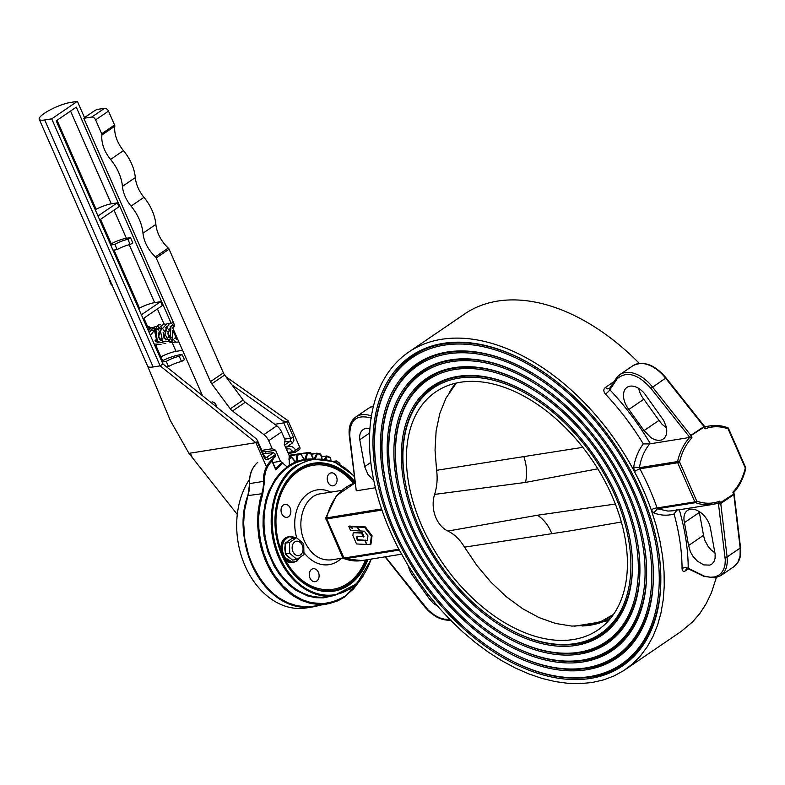 <?xml version="1.0" encoding="UTF-8"?>
<svg xmlns="http://www.w3.org/2000/svg" width="785" height="785" viewBox="0 0 785 785"><rect width="100%" height="100%" fill="white"/><g stroke="black" fill="none" stroke-linecap="round" stroke-linejoin="round"><path stroke-width="1.18" d="M604.156 620.071A141.29 91.364 -118.2 0 0 604.666 619.826A141.29 91.364 -118.2 0 0 613.193 614.851M621.347 522.025L571.529 530.64L464.514 547.155C459.902 539.589 454.378 534.222 447.931 531.043A26.199 19.507 -99.1 0 1 435.224 515.971A26.199 19.507 -99.1 0 1 434.625 494.403C437.049 486.514 437.706 478.477 436.607 470.303L582.823 447.332M456.34 383.041L446.008 398.073L439.796 413.518L436.117 431.004L435.037 450.09L436.607 470.303M464.514 547.155L476.995 565.622L491.047 582.284L506.335 596.737L522.467 608.601L539.02 617.589L555.594 623.467L571.765 626.077L587.121 625.37L601.271 621.357L613.487 614.429M447.931 531.043L537.46 515.235L615.342 504.039M597.797 468.831L525.538 482.412L434.625 494.403M292.923 551.6A7.281 5.416 -99.1 0 1 297.456 541.199A7.281 5.416 -99.1 0 1 302.402 552.454A7.281 5.416 -99.1 0 1 292.923 551.6M296.926 559.391L289.714 553.337L289.508 542.494L296.514 537.715L303.726 543.779L303.932 554.612L296.926 559.391L292.52 560.097L285.308 554.043L285.2 548.617L285.102 543.2L292.108 538.422L296.514 537.715M290.313 558.243A9.459 7.045 -99.1 0 1 286.996 555.456M285.269 551.767A9.459 7.045 -99.1 0 1 285.151 545.663M287.133 541.817A9.459 7.045 -99.1 0 1 289.449 540.237M285.308 554.043L289.714 553.337M285.102 543.2L289.508 542.494M333.811 595.589L323.538 597.856L315.599 597.689L307.671 595.943L296.161 590.438L288.998 584.972L279.46 574.394L274.093 565.985L267.871 551.826L264.103 536.469L263.053 525.95L263.201 515.49L265.673 500.438L268.764 491.155L275.378 478.909L280.951 472.119L288.88 465.584A69.875 52.006 -99.1 0 1 295.454 462.08L291.588 457.547L288.752 459.048M295.16 461.246L296.161 461.217L296.887 454.966L297.888 455.064L297.142 461.413A69.875 52.006 80.9 0 0 295.454 462.08M304.188 458.999L305.022 458.98L307.023 452.66L307.543 453.308L305.973 459.294A69.875 52.006 80.9 0 0 304.197 459.549L300.92 454.26L297.888 455.064L297.23 454.436A76.42 56.883 -99.1 0 1 300.302 453.622L289.832 455.261M309.418 465.858L309.82 465.407L307.759 465.515A0.726 0.54 -99.1 0 1 308.309 466.035M291.686 457.351L295.278 461.56L296.161 461.217L295.278 461.56L296.161 461.217L295.278 461.56L296.161 461.217L295.278 461.56L295.729 461.923L291.667 457.145L289.165 457.184L291.009 456.899A0.726 0.726 0 0 1 291.667 457.145L291.471 457.096M305.257 459.382L305.022 458.98A0.726 0.54 -91.6 0 1 304.433 459.392M300.871 453.907L304.089 459.107M313.166 458.862L310.163 452.582L310.88 453.014L307.543 453.308L306.572 453.092L306.994 452.66M314.236 458.725L316.993 453.2L317.454 453.838L315.089 459.274M316.993 453.2L317.454 453.838L316.512 453.514L316.993 453.2M320.663 454.358L317.454 453.838M324.588 458.999L326.933 456.026L327.296 456.635L325.638 459.176M326.933 456.026L327.296 456.635L326.413 456.213L326.933 456.026M330.456 457.989L327.296 456.635M335.067 462.041L336.51 461.05L335.99 462.443M333.507 461.403L336.51 461.05L339.934 463.709A0.726 0.726 0 0 0 339.64 463.14L336.706 461.089A0.726 0.726 0 0 0 336.215 460.972L333.301 461.325M345.439 468.135L345.626 468.635L345.439 468.135M282.983 462.983L275.82 469.891L271.973 461.129C266.861 465.937 264.359 472.668 264.476 481.342L262.828 493.628L260.051 504.804L258.707 516.599L258.854 528.707L260.463 540.806L263.505 552.581L267.911 563.738L273.543 573.972L282.728 585.738L293.423 594.863L302.147 599.711L311.213 602.703L323.43 603.685L335.293 601.202L345.164 596.1L353.535 588.927L361.237 578.702M289.145 455.791L297.23 454.436L289.155 456.262M300.331 453.612A0.726 0.726 0 0 1 301.057 453.956L289.665 455.241A76.42 56.883 -99.1 0 1 290.46 455.114A76.42 56.883 -99.1 0 1 292.638 454.819L289.115 455.329L284.278 444.3L285.092 439.943L281.579 431.946L268.696 440.728L272.209 448.726L275.594 450.217L280.451 461.286L286.986 466.781L289.322 465.181L289.135 455.369M300.665 453.642L306.925 452.67L300.665 453.642M311.311 454.005L316.757 453.23M321.516 456.733L326.531 456.075M339.777 463.768L339.944 464.465M357.538 526.647L352.21 526.205L351.523 526.686L352.357 528.59L350.208 526.607L350.905 526.136L349.531 526.058L348.834 526.529L350.542 530.424L360.256 530.984L356.724 526.98L357.42 526.509M356.724 526.98L351.523 526.686M351.533 526.715L350.905 526.136M350.208 526.607L348.834 526.529M363.308 536.989L361.591 533.093L354.447 532.721L353.142 533.309L352.897 535.615L356.518 543.946L366.624 544.486L364.917 540.63L357.46 540.227L356.38 537.774L356.881 536.646L364.004 536.518L362.287 532.622L354.133 532.534M361.591 533.093L362.287 532.622M354.447 532.721L355.134 532.24M365.682 540.315L358.156 539.756L357.077 537.303L357.577 536.175M364.917 540.63L365.614 540.149M357.46 540.227L358.156 539.756M356.38 537.774L357.077 537.303M365.202 540.639L366.899 544.505L370.922 544.211L372.07 535.733L365.467 526.97L357.724 526.529L357.028 527L360.56 530.994L364.358 531.19L367.949 535.949L367.301 540.757L365.202 540.639L367.37 540.247M370.226 544.682L371.374 536.204L372.07 535.733M371.374 536.204L364.77 527.441L365.467 526.97M364.77 527.441L357.028 527M679.29 509.779A196.515 123.863 55.7 0 1 688.209 568.252L704.498 576.2L710.543 577.25L714.801 576.887L718.52 575.395L721.533 572.814L723.721 569.272L724.987 564.915L725.281 559.911L718.373 502.989A58.178 43.303 -99.1 0 1 712.682 504.431A58.178 43.303 -99.1 0 1 695.579 502.665L657.467 508.758L667.927 511.084L673.196 510.75L678.515 509.377M644.043 430.582L650.951 437.706L654.886 439.737L658.684 440.473L662.03 439.855L664.64 437.942L666.269 434.89L666.799 430.965L666.171 426.51L663.649 420.407L644.907 394.099A17.466 11.01 -124.3 0 0 627.038 387.339A17.466 11.01 -124.3 0 0 628.863 409.446L644.043 430.582L658.988 420.397L662.177 424.381L666.485 427.903M373.886 480.96L367.89 474.238L364.652 466.643L370.824 462.434M408.455 566.132A17.466 11.01 -124.3 0 0 412.135 574.816L429.994 599.671L433.448 603.312L437.569 606.128M429.994 599.671L431.387 598.71M688.592 545.506L684.441 522.604A17.466 11.01 55.7 0 1 687.503 510.427A17.466 11.01 55.7 0 1 700.475 512.399A17.466 11.01 55.7 0 1 710.239 527.118L715.115 554.043L715.096 558.253L713.948 561.726L711.75 564.17L709.797 565.121L703.772 564.896L697.296 561.098L692.812 556.074L690.329 551.619L688.592 545.506L703.527 535.321L699.386 512.419A17.466 11.01 55.7 0 1 699.19 511.535M714.909 552.905L711.014 549.794L707.756 545.879L704.655 539.894L703.527 535.321M290.146 507.983A6.555 4.877 -99.1 0 1 286.976 517.325A6.555 4.877 -99.1 0 1 281.128 511.624A6.555 4.877 -99.1 0 1 284.906 504.382A6.555 4.877 -99.1 0 1 290.146 507.983M336.363 476.475A6.555 4.877 -99.1 0 1 333.193 485.807A6.555 4.877 -99.1 0 1 327.345 480.106A6.555 4.877 -99.1 0 1 331.123 472.874A6.555 4.877 -99.1 0 1 336.363 476.475M318.386 572.334A6.555 4.877 -99.1 0 1 315.227 581.665A6.555 4.877 -99.1 0 1 309.368 575.974A6.555 4.877 -99.1 0 1 313.156 568.732A6.555 4.877 -99.1 0 1 318.386 572.334M280.961 549.951A62.81 46.747 -99.1 0 1 313.244 465.25A62.81 46.747 -99.1 0 1 353.584 483.442M365.525 559.98A62.81 46.747 -99.1 0 1 333.095 589.29A62.81 46.747 -99.1 0 1 285.2 559.568M578.967 652.276A158.315 99.783 55.7 0 1 502.037 632.896A158.315 99.783 55.7 0 1 397.907 480.165A158.315 99.783 55.7 0 1 479.517 369.313A158.315 99.783 55.7 0 1 627.568 510.054A158.315 99.783 55.7 0 1 578.967 652.276M397.848 479.841L397.789 479.517C386.936 421.241 411.095 374.288 455.094 368.145C479.017 364.623 504.726 371.07 532.24 387.486M637.381 541.689C648.096 599.828 623.938 646.605 580.017 652.737C556.015 656.27 530.199 649.774 502.596 633.23L502.322 633.063M454.044 367.684A160.346 101.069 55.7 0 1 531.965 387.319A160.346 101.069 55.7 0 1 637.44 542.013A160.346 101.069 55.7 0 1 554.779 654.288A160.346 101.069 55.7 0 1 404.815 511.741A160.346 101.069 55.7 0 1 454.044 367.684M582.401 660.097A167.077 105.308 55.7 0 1 501.213 639.647A167.077 105.308 55.7 0 1 391.313 478.457A167.077 105.308 55.7 0 1 477.447 361.483A167.077 105.308 55.7 0 1 633.691 510.005A167.077 105.308 55.7 0 1 582.401 660.097M391.264 478.143L391.205 477.82C379.754 416.335 405.237 366.801 451.66 360.325C476.897 356.606 504.039 363.406 533.064 380.735M643.965 543.387C655.279 604.735 629.786 654.091 583.451 660.568C558.125 664.296 530.895 657.428 501.772 639.981L501.497 639.814M450.61 359.864A169.109 106.593 55.7 0 1 532.779 380.558A169.109 106.593 55.7 0 1 644.024 543.711A169.109 106.593 55.7 0 1 556.84 662.118A169.109 106.593 55.7 0 1 398.692 511.781A169.109 106.593 55.7 0 1 450.61 359.864M585.836 667.927A175.84 110.832 55.7 0 1 500.388 646.398A175.84 110.832 55.7 0 1 384.728 476.76A175.84 110.832 55.7 0 1 475.376 353.642A175.84 110.832 55.7 0 1 639.824 509.956A175.84 110.832 55.7 0 1 585.836 667.927M384.67 476.436L384.621 476.112C372.571 411.428 399.388 359.314 448.225 352.494C474.788 348.589 503.342 355.742 533.888 373.984M650.559 545.094C662.462 609.641 635.644 661.578 586.895 668.388C560.245 672.313 531.592 665.091 500.948 646.732L500.673 646.565M447.175 352.033A177.871 112.118 55.7 0 1 533.604 373.807A177.871 112.118 55.7 0 1 650.608 545.408A177.871 112.118 55.7 0 1 558.91 669.958A177.871 112.118 55.7 0 1 392.559 511.83A177.871 112.118 55.7 0 1 447.175 352.033M589.653 676.601A185.554 116.955 55.7 0 1 499.476 653.885A185.554 116.955 55.7 0 1 377.418 474.876A185.554 116.955 55.7 0 1 473.08 344.958A185.554 116.955 55.7 0 1 646.614 509.907A185.554 116.955 55.7 0 1 589.653 676.601M377.369 474.552L377.31 474.228C364.603 405.982 392.892 351.013 444.418 343.82C472.442 339.689 502.567 347.245 534.801 366.487M657.859 546.978C670.429 615.087 642.14 669.88 590.703 677.072C562.59 681.203 532.367 673.599 500.035 654.229L499.76 654.062M443.358 343.349A187.595 118.241 55.7 0 1 534.516 366.32A187.595 118.241 55.7 0 1 657.918 547.302A187.595 118.241 55.7 0 1 561.206 678.642A187.595 118.241 55.7 0 1 385.769 511.879A187.595 118.241 55.7 0 1 443.358 343.349M573.374 639.53A144.038 90.785 55.7 0 1 431.014 544.407A144.038 90.785 55.7 0 1 435.763 391.882A144.038 90.785 55.7 0 1 591.919 459.745A144.038 90.785 55.7 0 1 598.052 629.894A144.038 90.785 55.7 0 1 573.374 639.53M575.16 643.592A148.591 93.66 55.7 0 1 502.949 625.4A148.591 93.66 55.7 0 1 405.207 482.049A148.591 93.66 55.7 0 1 481.813 378.007A148.591 93.66 55.7 0 1 620.778 510.103A148.591 93.66 55.7 0 1 575.16 643.592M405.148 481.725L405.099 481.401C394.904 426.677 417.591 382.599 458.901 376.829C481.362 373.523 505.501 379.567 531.327 394.973M630.08 539.805C640.128 594.392 617.442 638.293 576.21 644.053C553.67 647.38 529.433 641.266 503.509 625.743L503.234 625.566M457.851 376.368A150.632 94.946 55.7 0 1 531.053 394.806A150.632 94.946 55.7 0 1 630.129 540.129A150.632 94.946 55.7 0 1 552.483 645.594A150.632 94.946 55.7 0 1 411.605 511.683A150.632 94.946 55.7 0 1 457.851 376.368M592.233 682.489L580.38 683.627L568.006 683.323L555.201 681.586L542.072 678.436L528.747 673.893L515.313 667.986L501.9 660.784L488.604 652.335L475.553 642.709L462.836 631.984L450.57 620.258L438.864 607.619L427.796 594.176L417.473 580.046L407.974 565.337L399.388 550.177A192.148 121.116 55.7 0 1 382.58 511.898A192.148 121.116 55.7 0 1 408.661 352.131A192.148 121.116 55.7 0 1 634.427 471.599L633.662 467.026C635.261 458.057 638.48 450.354 643.308 443.898L649.774 443.908C644.407 450.296 640.962 458.224 639.432 467.674L639.893 468.802A4.367 0.599 -27.9 0 0 634.427 471.599A192.148 121.116 55.7 0 1 651.226 509.877L656.201 525.616L660.008 541.238L662.638 556.604L664.051 571.588L664.247 586.061L663.207 599.926L660.96 613.036L657.516 625.302L652.904 636.625L647.154 646.889L640.334 656.034L632.474 663.973L623.663 670.635L613.968 675.973L603.459 679.928L592.233 682.489M408.661 352.131L464.681 313.931A192.148 121.116 55.7 0 1 639.324 363.396M643.308 443.898A192.148 121.116 -124.3 0 0 605.461 394.09C603.341 391.45 603.302 389.262 605.333 387.515L607.541 388.889L609.513 388.497M704.214 426.51L705.058 428.855L704.243 426.991L689.269 436.695L650.922 388.349C637.891 373.905 626.626 370.726 617.128 378.812L617.098 377.114A32.028 20.184 55.7 0 1 619.777 374.68L616.922 377.271L609.582 388.379L609.876 389.802A196.515 123.863 55.7 0 1 650.382 443.76L689.622 437.48L689.269 436.695L690.869 435.41L704.42 426.245L666.072 377.899C654.582 364.515 643.514 360.472 632.847 365.761A32.028 20.184 -124.3 0 1 665.592 378.154L665.866 378.164M650.382 443.76L649.774 443.908M371.364 418.14C356.488 413.95 349.305 420.083 349.835 436.529L356.272 490.821L375.416 487.76M356.272 490.821L349.325 436.067C348.314 427.325 350.522 420.937 355.939 416.894A32.028 20.184 55.7 0 1 371.442 415.971M716.332 577.603L711.377 592.891L706.186 603.694L699.896 613.409L692.547 621.956L681.174 631.444L625.154 669.644M684.441 522.604L699.386 512.419M412.135 574.816L413.401 573.963M364.652 466.643L359.775 439.718A17.466 11.01 55.7 0 1 363.2 429.552A17.466 11.01 55.7 0 1 369.941 428.551M359.775 439.718L369.666 432.977M638.735 388.438A17.466 11.01 -124.3 0 0 643.798 399.261L658.988 420.397M628.863 409.446L643.798 399.261M657.084 507.944L657.467 508.758L653.787 512.87L651.226 509.877A4.367 1.325 -19.4 0 1 657.084 507.944L694.843 501.9L677.661 462.757L639.893 468.802A196.515 123.863 55.7 0 1 657.084 507.944M688.209 568.252L689.102 568.791L688.209 568.252A4.367 2.483 -0.2 0 0 682.057 568.576A192.148 121.116 -124.3 0 0 674.07 513.989C667.25 515.892 660.489 515.519 653.787 512.87M734.014 493.775A1.452 0.716 173.2 0 1 734.161 494.05A1.452 0.716 173.2 0 1 733.828 494.589L720.758 503.499A1.452 0.716 173.2 0 1 718.717 503.774L733.681 494.069L732.866 492.205A56.716 42.213 80.9 0 0 745.289 468.007L728.107 428.865A56.716 42.213 80.9 0 0 705.058 428.855M632.847 365.761L619.777 374.68A32.028 20.184 55.7 0 1 652.521 387.064L690.869 435.41A1.452 0.922 55.7 0 1 691.163 435.911L691.987 437.765L689.622 437.48A58.178 43.303 -99.1 0 0 677.543 461.58L639.432 467.674L633.662 467.026M691.987 437.765A56.716 42.213 80.9 0 0 679.555 461.963L696.737 501.115C704.626 503.941 712.309 503.941 719.796 501.124L718.491 502.949L712.682 504.431L673.187 510.75M733.308 492.794L732.866 492.205L733.308 492.794M399.329 550.059L344.723 558.802L342.672 557.615L343.987 558.047L398.898 549.255M327.247 518.63C325.402 519.032 325.255 519.12 326.805 518.895L343.987 558.047A1.452 1.079 80.9 0 0 344.723 558.802A58.178 43.303 80.9 0 0 361.836 560.568L401.557 554.21M342.672 557.615L325.667 518.051L381.559 508.935M605.461 394.09A4.367 0.824 136.8 0 0 609.876 389.802L617.128 378.812M676.886 510.162L674.07 513.989M703.86 576.318L688.494 568.919L686.59 568.791A4.367 2.757 -124.3 0 0 685.737 570.685C683.509 571.971 682.283 571.274 682.057 568.576M177.116 337.884L175.595 335.843L174.456 332.094M174.172 324.342A4.367 3.248 -99.1 0 1 172.69 327.816L202.491 395.699M261.905 450.374L272.209 448.726M173.505 327.473L172.69 327.816C174.339 327.296 174.731 325.844 173.858 323.449L83.809 118.309L91.776 117.034A3.64 2.296 55.7 0 1 95.603 119.899L101.687 133.764A2.188 1.374 55.7 0 1 101.913 135A26.199 16.514 -124.3 0 0 110.577 159.414A35.717 22.52 55.7 0 1 122.431 186.379A26.199 16.514 -124.3 0 0 131.085 206.112A36.071 22.736 55.7 0 1 142.988 233.194A26.199 16.514 -124.3 0 0 155.401 256.832A2.188 1.374 55.7 0 1 156.205 257.961L210.498 381.647A7.281 4.592 -124.3 0 0 211.764 383.826L230.27 408.838A7.281 4.592 -124.3 0 0 232.429 411.036L263.907 434.615A10.185 6.427 55.7 0 1 268.696 440.728M216.405 406.856C216.13 403.902 214.737 402.254 212.205 401.91L211.136 402.636M84.731 117.475L94.759 110.597A4.367 0.962 -23.7 0 0 96.692 109.527L104.66 108.251A3.64 2.296 55.7 0 1 108.487 111.117L114.581 124.982A2.188 1.374 55.7 0 1 114.796 126.218A26.199 16.514 -124.3 0 0 123.461 150.622A35.717 22.52 55.7 0 1 135.314 177.596A26.199 16.514 -124.3 0 0 143.969 197.329A36.071 22.736 55.7 0 1 155.872 224.402A26.199 16.514 -124.3 0 0 168.284 248.04A2.188 1.374 55.7 0 1 169.089 249.179L223.382 372.855A7.281 4.592 -124.3 0 0 224.647 375.034L243.154 400.056A7.281 4.592 -124.3 0 0 245.312 402.254L276.791 425.823A10.185 6.427 55.7 0 1 281.579 431.946M275.594 450.217L265.418 451.846L266.105 453.416M265.418 451.846L261.699 450.413M84.859 117.161L84.78 117.397A4.367 0.962 -23.7 0 1 83.809 118.309M272.856 462.502L280.451 461.286M108.536 276.997L111.293 285.024L112.078 284.7M109.517 280.971L110.302 280.657M111.352 284.994L112.275 285.141M44.735 119.968A20.017 4.416 156.3 0 1 39.25 119.261A20.017 4.416 156.3 0 1 49.602 110.185A20.017 4.416 156.3 0 1 70.415 102.462L77.372 101.343L51.702 118.859L44.735 119.968L153.163 366.968A20.017 4.416 156.3 0 1 147.678 366.261A20.017 4.416 156.3 0 1 147.668 366.252L39.25 119.261M319.74 605.215A76.42 56.883 -99.1 0 1 312.93 606.893L306.209 607.963A76.42 56.883 -99.1 0 1 245.185 566.093A76.42 56.883 -99.1 0 1 249.483 479.39M312.93 606.893A76.42 56.883 -99.1 0 1 243.988 513.684M247.883 495.6A76.42 56.883 -99.1 0 1 248.227 494.589M287.879 452.513L293.05 451.62A2.188 0.697 -31.2 0 0 295.729 450.129L299.782 447.371L288.075 420.721L283.836 422.86L274.76 424.312M170.983 322.88L76.282 107.153L56.216 120.841L162.927 363.946L256.44 438.982L257.823 441.082L255.871 442.681L188.969 453.357L237.296 514.489M284.7 439.05L290.656 438.393L282.904 420.946L286.682 421.673L293.502 437.206L290.656 438.393L290.165 441.288L284.729 441.886M231.938 384.885L282.904 420.946M182.581 350.326L176.046 351.376A15.651 3.454 -23.7 0 0 160.876 356.832L155.862 345.41M162.093 362.042L166.224 361.385A11.647 2.571 156.3 0 1 179.265 356.37L181.983 354.516C181.6 354.32 171.67 355.939 162.613 360.707L160.876 356.832M181.983 354.516L184.465 359.579L181.551 361.571L179.265 356.37M263.358 453.691L273.474 452.67L275.751 454.544L275.564 456.566L274.279 457.439A2.188 1.374 -124.3 0 0 274.495 455.408L275.751 454.544M266.458 466.8L255.871 442.681L160.13 365.859L51.702 118.859M162.613 360.707L161.759 361.296M147.639 326.688L143.89 318.151M299.782 447.371A2.188 1.374 55.7 0 1 299.566 449.403L295.523 452.16A2.188 1.374 -124.3 0 0 295.729 450.129C293.04 446.253 290.008 445.252 286.633 447.126L285.769 447.715M143.066 318.71L162.358 305.561L160.64 301.666L154.645 302.627A15.651 3.454 -23.7 0 0 139.475 308.083L114.011 250.081M99.695 219.908L118.986 206.759L117.269 202.864L111.274 203.825A15.651 3.454 -23.7 0 0 96.104 209.281L57.03 120.282M96.104 209.281L95.279 209.84M110.734 245.038L114.865 244.38A11.647 2.571 156.3 0 1 127.906 239.366L130.477 237.619L126.395 238.277A15.651 3.454 -23.7 0 0 111.225 243.733L100.519 219.349M130.477 237.619L132.753 242.82L130.192 244.567L127.906 239.366M111.225 243.733L110.4 244.292M139.475 308.083L138.651 308.642M162.927 363.946L160.13 365.859L153.163 366.968M84.554 117.691L77.372 101.343M117.269 202.864L97.988 216.012M160.64 301.666L141.359 314.814M115.052 254.889L112.962 249.561A11.647 2.571 156.3 0 1 112.726 249.591M114.865 244.38L117.151 249.581A11.647 2.571 156.3 0 1 130.192 244.567M113.246 250.199L117.151 249.581M225.894 376.721L288.075 420.721M188.969 453.357L170.345 420.534M265.438 457.626L266.351 457.527L264.643 456.605L264.084 457.253L257.264 441.729L257.558 440.385M288.33 453.544L295.15 452.307L293.05 451.62L289.783 448.784L286.594 449M166.587 366.889L168.51 366.585A11.647 2.571 156.3 0 1 181.551 361.571M166.224 361.385L168.51 366.585M155.813 339.974A10.048 7.477 -99.1 0 1 155.479 341.289M146.893 326.756L146.618 326.796A10.048 7.477 -99.1 0 1 146.893 326.756A10.048 7.477 -99.1 0 1 149.768 327.031M257.666 440.984L264.643 456.605M453.573 386.318A142.625 92.228 61.8 0 1 456.016 383.109M610.681 618.188A142.625 92.228 61.8 0 1 582.107 625.979M523.987 457.017C526.804 465.525 527.324 473.983 525.538 482.412M537.46 515.235C543.779 519.307 548.578 525.479 551.855 533.741M299.899 557.536L296.828 561.059L293.767 562.295C283.424 564.778 277.105 543.161 286.554 537.656L289.626 536.42L295.513 537.872M295.278 537.911A12.737 9.479 80.9 0 0 282.404 549.363A12.737 9.479 80.9 0 0 296.926 560.696A12.737 9.479 80.9 0 0 299.684 557.684M281.854 554.298L281.766 542.857L288.664 536.577L285.593 537.813C276.143 543.308 282.472 564.935 292.805 562.452L282.639 556.084M262.828 493.628L247.923 495.59L244.498 510.79L243.644 522.839L244.832 539.177L248.609 555.123L253.055 566.378L258.746 576.71L265.536 585.855L273.249 593.558L278.812 597.807L287.614 602.694L296.769 605.726L306.042 606.795L313.166 606.265C269.952 616.009 228.965 546.35 247.736 495.708L247.825 495.904M344.968 596.826L337.864 600.81L329.092 603.665L319.956 604.568L310.693 603.498L301.538 600.466L292.726 595.58L284.504 588.936L277.076 580.723L270.629 571.166L265.34 560.49L261.346 548.98L258.746 536.95L257.617 524.694L257.971 512.536L259.815 500.81L261.847 493.363A29.114 21.666 80.9 0 0 263.456 481.382L249.532 483.609A29.114 21.666 -99.1 0 1 247.923 495.59L249.601 483.717M297.142 461.413A69.875 52.006 -99.1 0 1 304.197 459.549M305.973 459.294A69.875 52.006 -99.1 0 1 311.959 459.039M305.051 460.147A69.149 51.467 80.9 0 0 265.153 536.557A69.149 51.467 80.9 0 0 326.894 596.698L334.096 595.55C310.497 599.936 284.366 578.849 275.319 548.126C265.085 516.795 274.456 479.468 296.063 465.515L312.244 458.999L305.051 460.147M350.277 589.025L334.096 595.55L356.684 583.814L371.462 559.028M354.104 476.348A68.413 50.927 80.9 0 0 296.828 466.094A68.413 50.927 80.9 0 0 290.185 574.512A68.413 50.927 80.9 0 0 371.128 559.087M367.831 559.607A64.772 48.219 -99.1 0 1 291.245 571.078A64.772 48.219 -99.1 0 1 298.261 469.342A64.772 48.219 -99.1 0 1 354.732 481.647M354.614 483.109A64.046 47.669 80.9 0 0 313.048 464.023L298.192 470.019C278.92 482.481 269.981 515.392 278.273 543.956C285.985 573.786 310.938 594.755 333.291 590.516A64.046 47.669 80.9 0 0 366.683 559.793M313.048 464.023A64.046 47.669 80.9 0 0 298.064 470.068M328.385 590.045A64.046 47.669 -99.1 0 1 326.236 590.928M309.82 465.407A64.046 47.669 -99.1 0 1 311.419 465.544M306.582 465.701L307.759 465.515M321.811 458.656L320.614 454.486M330.74 460.442L330.377 457.998M339.699 464.327L339.689 463.641M289.174 457.812A76.42 56.883 -99.1 0 1 290.882 456.939M313.431 458.823L310.88 453.014A0.726 0.726 0 0 0 310.222 452.582L307.023 452.66A76.42 56.883 -99.1 0 1 310.163 452.582M317.189 453.23A76.42 56.883 -99.1 0 1 320.182 453.858M327.217 456.144A76.42 56.883 -99.1 0 1 330.034 457.39M336.814 461.256A76.42 56.883 -99.1 0 1 339.434 463.101M275.574 468.694A76.42 56.883 -99.1 0 1 282.001 462.591M264.476 481.342L263.456 481.382A26.199 19.507 -99.1 0 1 271.649 460.177M257.725 462.404A26.199 19.507 80.9 0 0 249.532 483.609L249.355 483.668C249.237 474.493 251.965 467.438 257.558 462.493M326.413 456.213L321.546 456.85M316.512 453.514L311.419 454.24M306.572 453.092L301.057 453.946M335.96 461.109L336.785 461.619M605.333 387.515L614.096 381.539M385.023 556.32L428.1 610.023L435.008 615.469L439.816 617.893L444.546 619.228L449.677 619.345M341.436 558.253A37.847 28.172 -99.1 0 1 304.089 552.718M296.74 537.872A37.847 28.172 -99.1 0 1 302.019 499.603A37.847 28.172 -99.1 0 1 330.858 492.136M341.573 490.419L320.761 493.745C304.315 495.502 295.317 522.015 304.58 541.454C311.066 554.75 319.995 560.883 331.339 559.872L342.908 558.017M354.899 483.04A58.178 43.303 80.9 0 0 326.688 517.717A1.452 1.079 80.9 0 0 326.805 518.895L381.952 510.073M704.881 427.187A58.178 43.303 -99.1 0 1 710.239 425.853A58.178 43.303 -99.1 0 1 727.342 427.619A1.452 0.893 110.1 0 1 727.646 427.648A1.452 0.893 110.1 0 1 728.107 428.865L728.48 428.433A1.452 1.452 0 0 0 727.646 427.648L710.239 425.853L704.685 426.736M719.796 501.124L720.61 502.979A1.452 0.922 55.7 0 1 720.758 503.499L727.096 556.967L740.177 548.048L733.828 494.589A1.452 0.922 55.7 0 0 733.681 494.069L733.779 494.619M373.483 406.031A32.028 20.184 -124.3 0 0 369.009 407.984L373.503 405.973M704.42 426.245A1.452 1.452 0 0 1 704.616 426.559L704.243 426.991A1.452 0.922 55.7 0 0 703.939 426.5L665.592 378.154L650.922 388.349M695.579 502.665A1.452 1.079 -99.1 0 1 694.843 501.9L696.737 501.115L695.579 502.665M677.661 462.757A1.452 1.079 -99.1 0 1 677.543 461.58L679.555 461.963L677.661 462.757M725.065 557.242L727.096 556.967L727.303 562.452L726.478 567.388L724.653 571.558L720.826 575.601L733.896 566.691L737.723 562.639L740.088 556.094L740.177 548.048M349.835 436.529L349.659 435.528L349.835 436.529M745.269 467.526L745.75 468.498A1.452 1.452 0 0 0 745.662 467.575L728.48 428.433M745.377 468.704L745.75 468.498C743.444 478.163 739.391 486.229 733.582 492.695M688.396 568.87L685.737 570.685M108.487 111.117L95.603 119.899M104.66 108.251L91.776 117.034M114.581 124.982L101.687 133.764M114.796 126.218L101.913 135M123.461 150.622L110.577 159.414M135.314 177.596L122.431 186.379M143.969 197.329L131.085 206.112M155.872 224.402L142.988 233.194M168.284 248.04L155.401 256.832M169.089 249.179L156.205 257.961M223.382 372.855L210.498 381.647M224.647 375.034L211.764 383.826M243.154 400.056L230.27 408.838M245.312 402.254L232.429 411.036M276.791 425.823L263.907 434.615M94.759 110.597L84.78 117.397M109.88 281.815L110.675 281.501M275.692 454.407L268.598 459.254A2.188 1.374 -124.3 0 0 266.351 457.527L273.474 452.67M284.612 445.075L290.165 441.288A2.188 1.374 -124.3 0 1 292.412 443.015L285.711 447.578M264.084 457.253C265.291 459.51 266.792 460.177 268.598 459.254M271.414 460.206L274.495 455.408M273.955 457.576A2.188 1.374 -124.3 0 0 274.279 457.439L272.13 460.844M192.374 457.773L190.353 453.161M292.412 443.015L293.884 440.522L293.502 437.206M154.645 302.627L129.24 244.753M176.046 351.376L172.415 343.114M170.384 338.482L168.883 335.058M165.772 327.973L165.507 327.374M164.016 323.979L157.412 308.937M111.274 203.825L70.552 111.068M126.395 238.277L114.041 210.135M295.15 452.307A2.188 1.374 -124.3 0 0 295.523 452.16A2.188 2.188 0 0 1 294.64 452.513M287.604 448.647L286.417 449.167A2.188 1.374 -124.3 0 0 286.633 447.126M608.561 620.68L574.649 626.194M455.202 383.306L449.265 392.402M292.805 562.452L296.887 561.039L299.998 557.478M295.572 537.872L288.664 536.577M363.004 576.318L345.096 596.777L327.09 604.038L313.166 606.265M354.035 475.798L334.125 461.649L312.244 458.999M311.311 453.995L316.865 453.2A0.726 0.726 0 0 1 317.091 453.2L320.3 453.858A0.726 0.726 0 0 1 320.829 454.368L322.076 458.675M321.497 456.674L326.727 455.997A0.726 0.726 0 0 1 327.09 456.036L330.21 457.42A0.726 0.726 0 0 1 330.613 457.959L330.995 460.52M275.731 469.057L271.914 460.363M353.486 532.976L354.172 532.505M451.159 620.091C441.523 620.974 432.398 616.166 423.763 605.677L385.033 556.859M720.826 575.601L714.998 577.878L703.88 576.327M323.93 590.762L333.095 589.29M304.08 466.712L313.244 465.25M502.037 632.896L502.596 633.23M397.907 480.165L397.789 479.517M501.213 639.647L501.772 639.981M391.313 478.457L391.205 477.82M500.388 646.398L500.948 646.732M384.728 476.76L384.621 476.112M499.476 653.885L500.035 654.229M377.418 474.876L377.31 474.228M502.949 625.4L503.509 625.743M405.207 482.049L405.099 481.401M355.939 416.894L369.009 407.984M733.602 492.597L734.053 493.637A1.452 1.452 0 0 1 734.161 494.05L740.51 547.518M361.836 560.568L343.889 558.743M325.647 518.09L336.461 495.639L354.889 483.02M740.51 547.508C741.511 556.251 739.313 562.649 733.896 566.691M174.447 331.8L178.097 340.121M173.75 323.204L170.973 326.521L170.217 336.088L175.791 342.172L178.931 342.024M173.416 322.449L168.559 324.274L164.909 334.302L170.139 342.652L175.457 342.083M169.992 323.322L167.333 323.341L160.366 330.828L162.701 341.455L172.062 341.446L172.68 330.534M170.62 327.266L170.149 326.756M165.193 324.087L163.908 323.979L155.93 330.338L157.314 341.475L165.851 343.614M168.903 337.658L167.872 331.309M165.821 328.032L165.341 327.522M160.395 324.853L158.492 324.774L150.445 335.509M154.184 344.026L161.053 344.379M164.104 338.433L163.074 332.075M161.023 328.797L157.226 326.079L147.668 329.2M154.979 345.842L156.254 345.155M159.306 339.198L158.276 332.84M156.225 329.572L154.792 328.209L146.648 326.854M173.132 328.807L176.34 339.306L177.341 339.424M174.074 325.392L170.924 326.138L167.774 333.811L171.424 340.042L172.543 340.19M174.869 338.404L175.497 336.608M166.518 326.678L164.065 338.364L169.354 340.14L170.698 337.373M169.697 331.015L168.471 329.219M161.72 327.443L158.433 336.961L162.946 341.72M165.272 339.944L165.9 338.149M164.889 331.78L163.673 329.985M161.317 328.169L154.557 330.554L157.069 342.358L158.148 342.495M160.464 340.71L161.102 338.914M160.091 332.546L158.874 330.75M156.519 328.935L152.329 328.876L149.16 332.585M155.665 341.475L156.303 339.679M153.261 330.711L147.815 329.523M173.946 330.671A5.819 5.819 0 0 0 174.947 335.067M170.404 420.662L147.668 366.252M155.018 340.749A5.819 5.819 0 0 0 156.205 339.444M155.469 332.084A5.819 5.819 0 0 0 150.445 330.465"/></g></svg>
